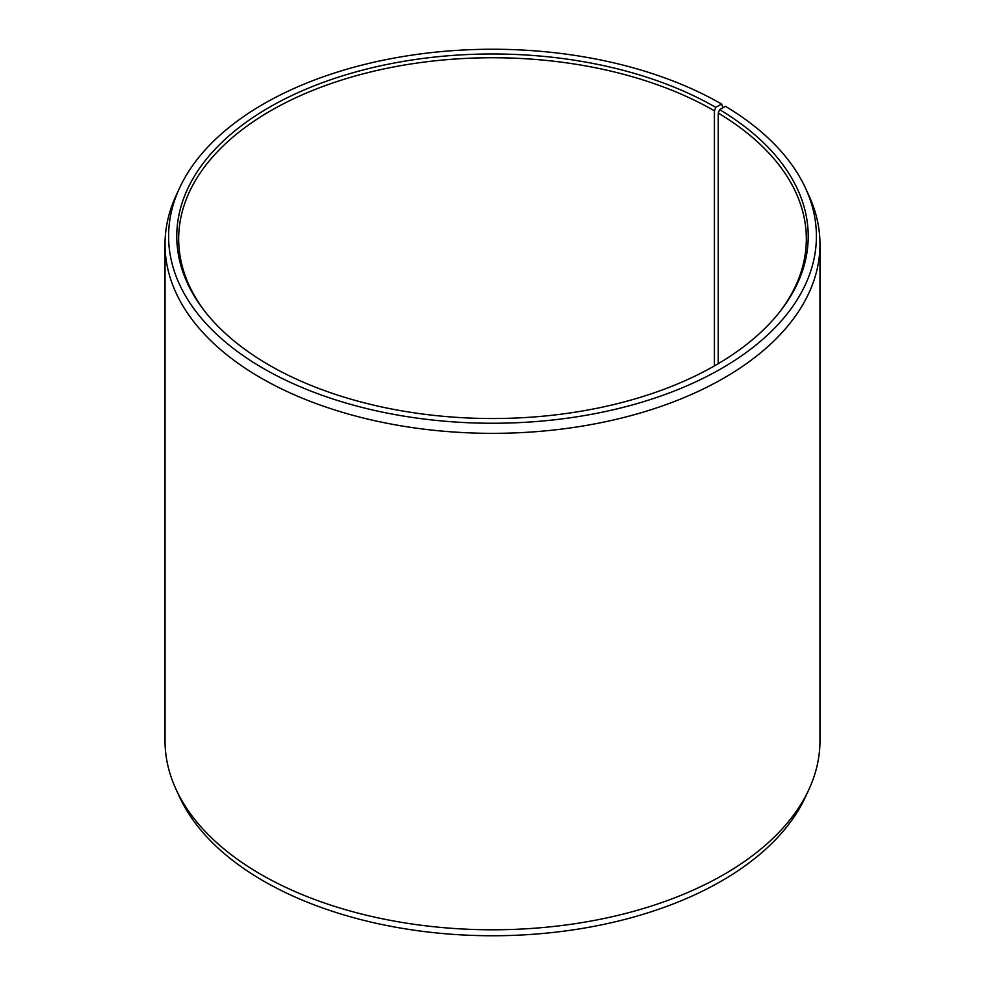 <?xml version="1.0" encoding="UTF-8"?>
<svg xmlns="http://www.w3.org/2000/svg" width="985" height="985" viewBox="0 0 985 985"><rect width="100%" height="100%" fill="white"/><g stroke="black" fill="none" stroke-linecap="round" stroke-linejoin="round"><path stroke-width="1.48" d="M779.849 311.789A313.833 181.191 -0 0 0 806.333 238.924A313.833 181.191 -0 0 0 718.25 113.066L718.25 363.687M722.978 107.759L721.537 104.028L715.75 107.365A315.729 182.287 -0 0 0 313.452 86.114A315.729 182.287 -0 0 0 204.289 310.669A315.729 182.287 -0 0 0 269.25 365.152A315.729 182.287 -0 0 0 780.711 310.669A315.729 182.287 -0 0 0 719.616 109.63L718.25 113.066M721.537 104.028A323.905 187.002 -0 0 0 408.43 55.653A323.905 187.002 -0 0 0 179.504 188.123A323.905 187.002 -0 0 0 263.463 368.488A323.905 187.002 -0 0 0 654.237 398.272A323.905 187.002 -0 0 0 805.496 188.123A323.905 187.002 -0 0 0 725.502 106.355L719.616 109.63M179.504 188.123L176.056 195.621A327.476 189.071 -0 0 0 165.024 244.28A327.476 189.071 -0 0 0 260.939 377.969A327.476 189.071 -0 0 0 617.817 418.957A327.476 189.071 -0 0 0 819.976 244.28A327.476 189.071 -0 0 0 808.944 195.621L805.496 188.123M165.024 244.28L165.024 740.72A327.476 189.071 -0 0 0 176.056 789.379A327.476 189.071 -0 0 0 260.939 874.421A327.476 189.071 -0 0 0 577.493 923.314A327.476 189.071 -0 0 0 808.944 789.379A327.476 189.071 -0 0 0 819.976 740.72L819.976 244.28M176.056 789.379L179.504 796.877A323.905 187.002 -0 0 0 263.463 880.972A323.905 187.002 -0 0 0 576.57 929.347A323.905 187.002 -0 0 0 805.496 796.877L808.944 789.379M715.75 107.365L714.42 110.812A313.833 181.191 -0 0 0 372.404 71.536A313.833 181.191 -0 0 0 178.667 238.924A313.833 181.191 -0 0 0 205.151 311.789M714.42 110.812L714.42 365.915"/></g></svg>
